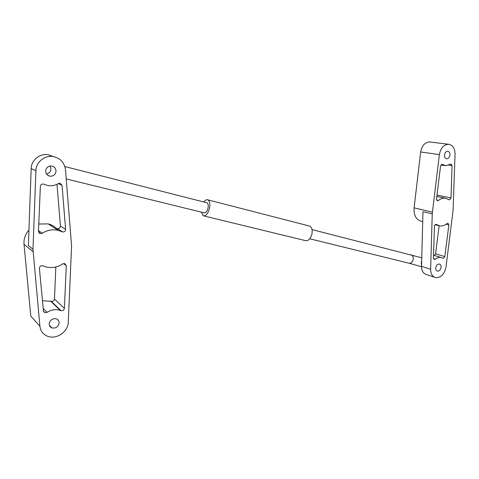 <?xml version="1.0" encoding="UTF-8"?>
<svg xmlns="http://www.w3.org/2000/svg" width="479" height="479" viewBox="0 0 479 479"><rect width="100%" height="100%" fill="white"/><g stroke="black" fill="none" stroke-linecap="round" stroke-linejoin="round"><path stroke-width="0.72" d="M54.097 318.649C51.079 319.343 49.451 321.164 49.211 324.097C49.325 325.93 50.223 327.199 51.906 327.905C56.007 328.552 58.426 326.822 59.151 322.714C59.037 320.858 58.121 319.577 56.402 318.876L54.097 318.649M45.667 171.296C45.918 173.931 47.331 175.559 49.912 176.182C53.582 176.308 55.618 174.56 56.031 170.943C55.786 168.279 54.343 166.638 51.708 166.033L50.75 165.974C47.607 166.381 45.912 168.159 45.667 171.296M50.032 166.045L50.948 168.812C50.774 171.632 49.289 173.344 46.499 173.961M56.983 184.301L60.444 226.076C60.288 227.914 59.276 228.77 57.426 228.639L62.539 231.944C64.425 232.07 65.449 231.195 65.611 229.321L62.036 185.343L60.091 183.218L58.378 183.547C55.115 185.493 51.606 186.145 47.864 185.523L43.35 184.038C41.649 183.942 40.655 184.726 40.368 186.391L38.464 231.333L40.194 233.632L42.236 233.267C47.277 230.088 52.57 229.106 58.109 230.327L62.048 231.764M53.343 156.579L47.936 154.675C39.709 153.274 31.261 160.196 31.171 168.554L28.375 245.583L32.979 249.29L35.913 170.71C36.015 162.183 44.619 155.106 52.983 156.525C60.264 158.076 64.431 162.477 65.479 169.728L71.587 245.949L68.252 322.277C68.18 331.833 56.199 339.952 47.415 336.186C43.014 334.318 40.511 331.001 39.907 326.229L32.979 249.29M66.282 265.689L64.743 263.54L62.671 263.911C57.294 267.438 51.606 268.402 45.595 266.815L42.709 265.725C40.703 265.522 39.595 266.408 39.404 268.39L43.433 310.973L44.781 312.691L47.038 312.368C51.397 309.644 55.809 308.979 60.264 310.386L61.031 310.679C62.863 310.961 63.982 310.188 64.39 308.35L66.282 265.689L63.479 263.54M49.391 325.235L51.906 327.905M28.944 230.004C25.267 234.213 23.627 238.973 24.022 244.29L30.812 316.158L39.907 326.229M55.833 266.989L54.474 299.088C54.091 300.854 53.007 301.596 51.235 301.309L42.469 300.74M58.037 230.309C55.576 227.076 52.301 224.932 48.211 223.891L38.769 224.022M201.312 212.137L203.204 215.766C205.629 216.31 207.664 214.101 209.311 209.149C210.383 204.395 209.934 201.306 207.952 199.881C206.641 199.348 205.275 200.054 203.85 201.994M203.934 215.945L305.231 240.572C307.997 241.206 310.17 239.272 311.757 234.77C312.715 230.429 312.045 227.543 309.739 226.112L308.913 225.902M206.587 202.695L207.048 202.815C208.293 203.713 208.581 205.659 207.904 208.646C206.868 211.772 205.587 213.155 204.054 212.814L66.216 178.924M446.925 158.777C448.607 158.489 449.619 157.208 449.961 154.933C449.997 152.807 449.254 151.586 447.745 151.262C445.949 151.388 444.859 152.663 444.464 155.106C444.434 157.226 445.171 158.441 446.673 158.765L446.925 158.777M441.093 267.216C441.147 265.456 440.554 264.402 439.309 264.043C437.387 264.055 436.189 265.36 435.71 267.947C435.662 269.701 436.255 270.755 437.489 271.108L438.135 271.126C439.776 270.683 440.764 269.384 441.093 267.216M439.129 225.789L435.585 253.84L434.429 255.499M432.244 213.868L439.381 154.603C440.692 147.999 443.776 144.556 448.643 144.275C452.793 145.089 454.93 148.37 455.05 154.118L453.062 210.389L445.979 267.162C444.416 274.239 440.991 277.73 435.71 277.646C432.399 276.712 430.705 273.916 430.633 269.264L432.244 213.868L422.969 211.67L421.532 266.306C421.622 270.892 423.31 273.653 426.603 274.587L434.465 277.227M448.865 224.938L447.961 223.238L447.063 223.531C444.716 225.465 442.291 226.262 439.788 225.92L436.106 224.37C435.16 224.412 434.597 225.064 434.423 226.339L433.471 258.097L434.351 259.522L435.297 259.229C437.147 257.738 439.021 257.151 440.914 257.457L443.123 258.325L444.799 256.594L448.865 224.938L446.117 224.256M436.513 199.03L437.483 200.797L438.369 200.503C440.638 198.689 442.961 197.923 445.344 198.192L449.41 199.911L451.02 197.971L452.05 165.62L451.02 164.022L445.578 165.71L442.117 164.303L440.542 166.027L436.513 199.03M430.202 142.012L429.759 141.958C424.951 142.221 421.921 145.562 420.664 151.969L414.09 207.85C413.682 215.37 416.149 219.855 421.49 221.298L422.712 221.603M42.236 233.267L38.494 230.621M62.036 185.343L58.288 183.601M65.611 229.321L60.444 226.076M35.913 170.71L31.171 168.554M33.045 251.643L24.022 244.29M64.39 308.35L54.474 299.088M60.923 310.637L51.127 301.267M47.038 312.368L43.2 308.458M410.91 254.804L411.473 254.948C413.072 255.834 413.605 257.516 413.072 259.989C412.126 262.54 410.707 263.594 408.815 263.157L309.733 238.793M421.664 261.247L421.251 262.312L421.544 266.019M444.799 256.594L435.585 253.84M435.297 259.229L433.543 258.69M436.519 224.543L435.824 224.37M430.633 269.264L421.532 266.306M438.369 200.503L436.668 200.144M451.02 197.971L436.992 195.091M452.05 165.62L448.823 165.117M439.381 154.603L420.664 151.969M432.375 212.125L414.09 207.85M442.614 164.501L441.68 164.357M49.912 176.182L47.529 175.104M40.194 233.632L38.805 232.644M62.539 231.944L57.426 228.639M52.983 156.525L47.936 154.675M61.031 310.679L51.235 301.309M60.264 310.386L50.493 301.022M44.781 312.691L43.517 311.398M58.109 230.327L48.211 223.891M312.039 229.591L421.76 257.792M207.048 202.815L64.863 166.548M421.532 266.737L409.365 263.294M309.739 226.112L207.952 199.881M437.489 271.108L437.064 270.976M440.914 257.457L433.555 255.235M445.344 198.192L436.83 196.426M448.643 144.275L429.759 141.958M444.973 165.614L440.925 164.98M438.465 225.585L435.112 224.741"/></g></svg>
